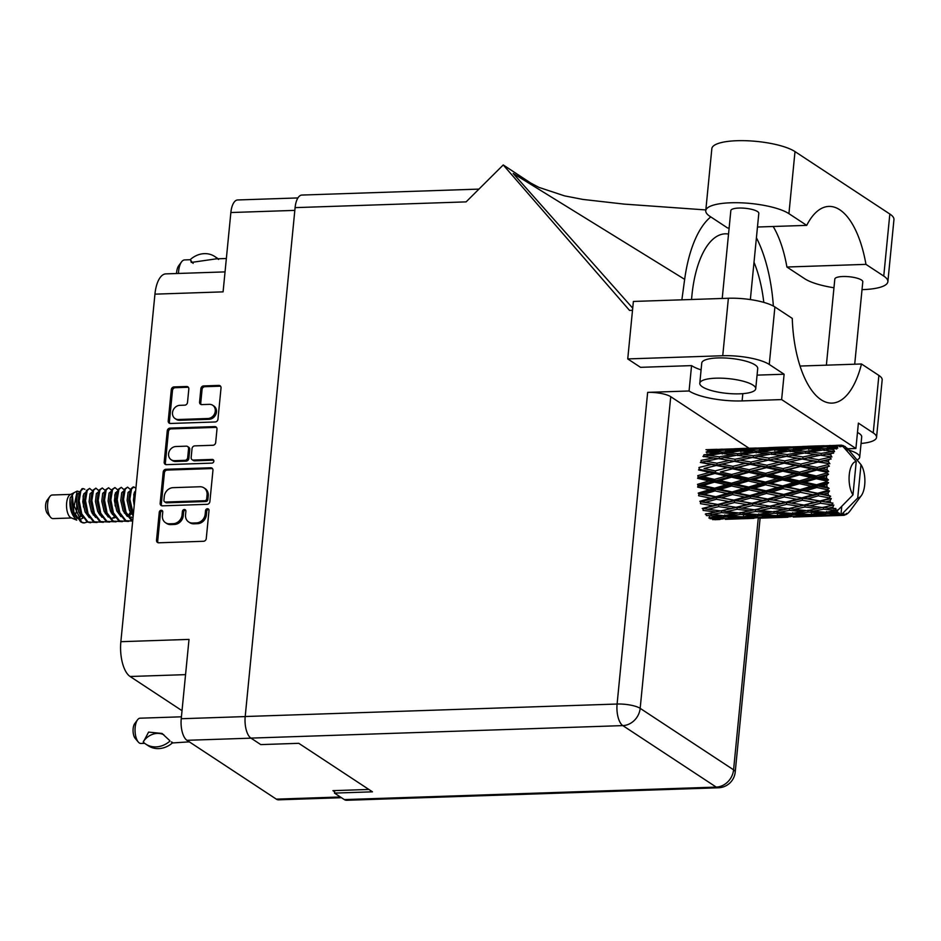 <?xml version="1.0" encoding="UTF-8"?>
<svg xmlns="http://www.w3.org/2000/svg" width="941" height="941" viewBox="0 0 941 941"><rect width="100%" height="100%" fill="white"/><g stroke="black" fill="none" stroke-linecap="round" stroke-linejoin="round"><path stroke-width="1.41" d="M175.097 418.58L176.285 419.368A7.375 6.364 -56.6 0 0 179.649 420.286L209.125 419.298A7.375 6.364 -56.6 0 0 216.465 411.982A7.375 6.364 -56.6 0 0 213.878 406.041L212.69 405.265A7.375 6.364 -56.6 0 0 209.325 404.348L201.797 404.595A2.764 2.376 -56.6 0 1 199.574 402.03L200.88 388.657A2.764 2.376 -56.6 0 1 203.632 385.928L218.794 385.41A2.764 2.376 -56.6 0 1 221.029 387.974L217.959 419.227A2.764 2.376 -56.6 0 1 215.218 421.968L170.45 423.474A2.764 2.376 -56.6 0 1 168.227 420.909L171.297 389.656A2.764 2.376 -56.6 0 1 174.038 386.916L186.6 386.492A2.764 2.376 -56.6 0 1 188.823 389.056L187.506 402.442A2.764 2.376 -56.6 0 1 184.765 405.171L179.849 405.336A7.375 6.364 -56.6 0 0 172.944 410.723A7.375 6.364 -56.6 0 0 175.097 418.58A7.375 6.364 -56.6 0 0 178.461 419.51L207.926 418.51A7.375 6.364 -56.6 0 0 215.277 411.205A7.375 6.364 -56.6 0 0 212.69 405.265M213.842 461.208A1.929 1.67 -56.6 0 0 212.29 459.42L193.387 460.055A2.764 2.376 -56.6 0 1 191.164 457.491L192.035 448.61A2.764 2.376 -56.6 0 1 194.775 445.881L212.925 445.269A2.764 2.376 -56.6 0 0 215.677 442.541L216.983 429.167A2.764 2.376 -56.6 0 0 214.76 426.602L170.003 428.108A2.764 2.376 -56.6 0 0 167.251 430.837L164.193 462.09A2.764 2.376 -56.6 0 0 166.416 464.654L211.925 463.125A1.929 1.67 -56.6 0 0 213.842 461.208M213.654 460.208A1.929 1.67 -56.6 0 0 213.478 460.196L212.29 459.42M225.04 271.89L165.875 273.878A28.112 12.139 88.1 0 0 154.936 294.157L120.86 641.691L189.012 639.398L181.237 718.736A17.432 7.528 88.1 0 0 186.965 740.308L276.325 799.144A17.432 7.528 88.1 0 0 278.548 799.826L341.465 797.709M368.86 789.452L332.938 790.663L334.596 791.757M210.725 467.783L165.957 469.288A2.764 2.376 -56.6 0 0 163.216 472.017L160.146 503.27A2.764 2.376 -56.6 0 0 162.381 505.835L207.138 504.329A2.764 2.376 -56.6 0 0 209.878 501.6L212.948 470.347A2.764 2.376 -56.6 0 0 210.725 467.783L211.913 468.571L167.145 470.077A2.764 2.376 -56.6 0 0 164.404 472.805L161.334 504.058A2.764 2.376 -56.6 0 0 161.781 505.776M162.417 515.609L162.769 511.963A1.929 1.67 -56.6 0 0 159.288 512.08L156.524 540.216A2.764 2.376 -56.6 0 0 158.758 542.792L203.515 541.287A2.764 2.376 -56.6 0 0 206.267 538.546L209.02 510.41A1.929 1.67 -56.6 0 0 205.538 510.528L205.185 514.162A8.834 7.61 -56.6 0 1 196.398 522.914L192.67 523.031A8.834 7.61 -56.6 0 1 188.635 521.937A8.834 7.61 -56.6 0 1 185.542 514.833L185.895 511.186A1.929 1.67 -56.6 0 0 182.413 511.304L182.06 514.95A8.834 7.61 -56.6 0 1 173.273 523.69L169.533 523.808A8.834 7.61 -56.6 0 1 165.51 522.714A8.834 7.61 -56.6 0 1 162.417 515.609M297.921 197.939L237.65 199.963A17.432 7.528 88.1 0 0 230.863 212.537L223.088 291.863L154.936 294.157M182.025 710.678L130.105 676.497A28.112 12.139 88.1 0 1 120.86 641.691M165.51 522.714L166.698 523.49A8.834 7.61 -56.6 0 0 170.721 524.596L169.533 523.808M185.706 510.175A1.929 1.67 -56.6 0 0 183.601 512.08L183.248 515.727A8.834 7.61 -56.6 0 1 174.461 524.466L170.721 524.596M188.635 521.937L189.823 522.714A8.834 7.61 -56.6 0 0 193.858 523.819L192.67 523.031M208.831 509.399A1.929 1.67 -56.6 0 0 206.726 511.304L206.373 514.95A8.834 7.61 -56.6 0 1 197.586 523.69L193.858 523.819M162.581 510.951A1.929 1.67 -56.6 0 0 160.476 512.869L157.712 541.004A2.764 2.376 -56.6 0 0 158.159 542.734M212.501 468.63A2.764 2.376 -56.6 0 0 211.913 468.571M163.922 500.247A1.929 1.67 -56.6 0 0 165.475 502.035L204.762 500.718A1.929 1.67 -56.6 0 0 206.691 498.801L207.067 494.966A8.834 7.61 -56.6 0 0 203.962 487.861A8.834 7.61 -56.6 0 0 199.939 486.756L173.085 487.661A8.834 7.61 -56.6 0 0 164.299 496.401L163.922 500.247M164.593 501.8L165.781 502.576A1.929 1.67 -56.6 0 0 166.663 502.823L165.475 502.035M203.962 487.861L205.15 488.638A8.834 7.61 -56.6 0 1 208.255 495.742L207.879 499.589A1.929 1.67 -56.6 0 1 205.95 501.506L166.663 502.823M165.828 464.595A2.764 2.376 -56.6 0 1 165.381 462.866L168.439 431.613L167.251 430.837M216.548 427.437A2.764 2.376 -56.6 0 0 215.948 427.379L171.191 428.884A2.764 2.376 -56.6 0 0 168.439 431.613M192.129 459.702L193.317 460.49A2.764 2.376 -56.6 0 0 194.575 460.831L213.478 460.196M175.943 446.516A7.375 6.364 -56.6 0 0 169.027 451.903A7.375 6.364 -56.6 0 0 171.191 459.761A7.375 6.364 -56.6 0 0 174.556 460.69L184.93 460.337A2.764 2.376 -56.6 0 0 187.682 457.608L188.553 448.728A2.764 2.376 -56.6 0 0 186.318 446.163L175.943 446.516M171.191 459.761L172.379 460.549A7.375 6.364 -56.6 0 0 175.744 461.466L174.556 460.69M187.577 446.505L188.765 447.293A2.764 2.376 -56.6 0 1 189.741 449.516L188.87 458.385A2.764 2.376 -56.6 0 1 186.118 461.114L175.744 461.466M220.582 386.257A2.764 2.376 -56.6 0 0 219.982 386.198L204.82 386.704A2.764 2.376 -56.6 0 0 202.068 389.433L200.762 402.819A2.764 2.376 -56.6 0 0 201.209 404.536M188.376 387.339A2.764 2.376 -56.6 0 0 187.788 387.28L175.226 387.704A2.764 2.376 -56.6 0 0 172.485 390.433L169.415 421.686A2.764 2.376 -56.6 0 0 169.862 423.415M70.74 494.378L52.249 495.001A11.81 5.105 88.1 0 0 49.849 496.53L47.05 500.33A7.587 3.282 88.1 0 0 45.568 507.034A7.587 3.282 88.1 0 0 47.497 513.645L50.555 517.244A11.81 5.105 88.1 0 0 51.532 518.138A11.81 5.105 88.1 0 0 53.037 518.597L71.528 517.973M49.849 496.53A11.81 5.105 88.1 0 0 47.544 506.976A11.81 5.105 88.1 0 0 50.555 517.244M73.41 493.025L70.246 494.637A11.81 5.105 88.1 0 0 66.529 505.764A11.81 5.105 88.1 0 0 70.528 517.491A11.81 5.105 88.1 0 0 71.022 517.762L76.762 520.15C71.304 514.927 69.116 507.517 70.199 497.907L70.105 502.318L72.445 512.398L77.127 518.444M73.892 492.825L70.199 497.907M82.032 522.455L80.655 521.808L73.88 512.08L72.351 495.048L73.621 492.908L77.162 491.096L74.186 505.94L81.655 522.231A17.15 7.41 88.1 0 0 82.361 522.62A17.15 7.41 88.1 0 0 83.843 522.914A17.15 7.41 88.1 0 0 84.102 522.89M79.55 491.743L77.162 491.096M74.633 516.15A11.81 5.105 88.1 0 0 75.174 515.186M75.833 513.515A11.81 5.105 88.1 0 0 76.609 504.047M81.655 515.527L78.738 518.409M83.031 488.65A17.15 7.41 88.1 0 0 82.69 488.638A17.15 7.41 88.1 0 0 81.985 488.744L79.209 492.978L78.385 500.918L80.503 512.68L87.195 522.043L90.371 522.678M84.878 489.308L83.278 488.614L80.867 490.708L79.185 500.894L81.749 513.88L87.983 522.02L96.7 522.467M92.477 490.849L89.618 488.403L86.407 490.52L84.725 500.706L87.29 513.692L93.524 521.832M89.618 488.403L87.195 490.496L85.513 500.683L88.078 513.668L94.312 521.808L103.039 522.243M96.758 488.908L95.559 488.25M98.805 490.637L95.947 488.191L92.736 490.308L91.054 500.494L93.618 513.48L99.864 521.62M95.947 488.191L93.535 490.285L91.853 500.471L94.418 513.457L100.652 521.596L109.368 522.032M105.145 490.426L102.287 487.979L99.076 490.096L97.394 500.283L99.958 513.268L106.192 521.408M102.287 487.979L99.864 490.073L98.182 500.259L100.746 513.233L106.98 521.385L115.708 521.82M111.473 490.202L108.615 487.767L105.404 489.885L103.722 500.071L106.286 513.057L112.52 521.196M108.615 487.767L106.192 489.849L104.522 500.047L107.086 513.021L113.32 521.173L122.036 521.608M117.813 489.99L114.943 487.556L111.744 489.673L110.062 499.859L112.626 512.845L118.86 520.985M114.943 487.556L112.532 489.638L110.85 499.836L113.414 512.81L119.648 520.949L128.376 521.396M124.141 489.779L121.283 487.344L118.072 489.461L116.39 499.647L118.954 512.622L125.188 520.773M121.283 487.344L118.86 489.426L117.178 499.612L119.742 512.598L125.988 520.738L132.693 521.02M130.481 489.567L127.611 487.132L124.4 489.238L122.73 499.436L125.294 512.41L131.528 520.561M127.611 487.132L125.2 489.214L123.518 499.4L126.082 512.386L132.728 520.726M135.927 488.014L133.151 486.944L130.74 489.026L129.058 499.212L131.175 510.987L133.234 515.527M133.951 486.909L131.528 489.002L129.846 499.189L133.351 514.28M92.159 513.245L92.747 511.081M81.655 522.231L84.431 522.89L87.184 522.043M105.321 513.68L105.874 511.939M111.156 512.598L111.756 510.434M124.318 513.045L124.871 511.292M847.206 450.739L847.076 448.187A35.135 15.185 88.1 0 0 846.771 447.892L846.03 448.704L845.63 446.928A35.135 15.185 88.1 0 0 845.089 446.552A35.135 15.185 88.1 0 0 844.548 446.21L843.571 446.316M709.538 516.997L709.985 518.703L722.959 518.914L712.608 519.644M714.725 519.703L720.03 519.503M725.323 519.338L741.849 518.75L725.323 519.338M717.63 519.326L718.512 519.538M728.852 518.914L728.31 517.35M724.523 518.432L722.959 518.914M741.708 518.762L753.964 518.362M742.508 518.55L741.849 518.75M847.323 449.598L848.523 449.833L847.312 449.551M842.113 515.362A35.135 15.185 88.1 0 0 842.43 515.386L820.34 516.115L842.113 515.362L842.936 513.857L840.925 515.139A35.135 15.185 88.1 0 0 840.925 515.139L857.722 498.012A18.267 7.893 88.1 0 0 861.297 495.66A18.267 7.893 88.1 0 0 860.991 464.642L848.182 449.398M842.466 515.35L843.618 515.339L844.112 513.939L842.43 515.386M843.618 515.339A35.135 15.185 88.1 0 0 844.724 515.092L846.571 513.398L845.888 514.621A35.135 15.185 88.1 0 0 846.194 514.456L847.323 513.727A35.135 15.185 88.1 0 0 848.347 512.845L849.405 511.716A35.135 15.185 88.1 0 0 849.676 511.386L850.993 509.622M727.664 518.491L714.713 518.162L725.099 516.797L738.05 517.374L727.664 518.491M711.114 514.668L721.629 512.622L734.462 513.892L723.97 515.715L706.091 513.645L706.35 515.527L719.242 516.456L708.82 517.938M722.406 515.597L719.242 516.456M711.937 517.515L714.713 518.162M725.099 516.797L724.735 514.986M746.554 518.503L733.557 518.55L743.943 517.562L756.905 517.773L746.554 518.503M731.651 518.091L733.557 518.55M743.943 517.562L743.484 515.856M740.449 516.691L738.05 517.374M759.258 518.197L775.796 517.609L759.258 518.197M751.565 518.185L752.447 518.397M762.81 517.773L762.269 516.197M758.47 517.291L756.905 517.773M775.655 517.621L787.911 517.221M776.443 517.409L775.796 517.609M742.778 516.797L729.84 516.103L740.308 514.386L753.176 515.315L742.778 516.797M702.915 456.373L713.607 457.891L701.057 460.384L701.163 462.337L700.327 462.454L711.278 464.501L698.987 467.477L699.304 469.324L698.516 469.924L709.761 472.347L697.787 475.628L698.281 477.275L697.599 478.322L709.173 480.933L697.516 484.356L698.163 485.697L697.634 487.109L709.538 489.732L698.21 493.096L698.975 494.037L698.61 495.742L710.831 498.189L699.81 501.306L700.633 501.788L700.48 503.682L712.972 505.764L702.221 508.469L703.056 508.469L703.115 510.41L715.842 511.986L705.291 514.127M721.629 512.622L721.476 510.692L715.842 511.986M738.379 512.904L734.462 513.892M726.323 515.315L729.84 516.103M740.308 514.386L740.038 512.504L745.06 513.527L755.588 511.481L768.409 512.751L757.928 514.562L745.06 513.527M761.61 517.35L748.648 517.021L759.046 515.656L771.996 516.233L761.61 517.35M745.884 516.374L748.648 517.021M759.046 515.656L758.693 513.845M756.352 514.456L753.176 515.315M780.489 517.362L767.515 517.409L777.878 516.421L790.863 516.633L780.489 517.362M765.609 516.95L767.515 517.409M777.878 516.421L777.419 514.715M774.396 515.55L771.996 516.233M793.216 517.056L809.731 516.468L793.216 517.056M785.5 517.044L786.382 517.256M796.756 516.633L796.227 515.056M792.428 516.15L790.863 516.633M809.589 516.48L821.858 516.08M810.377 516.268L809.731 516.468M845.183 514.68L845.888 514.621M739.238 512.986L726.44 511.622L737.062 509.269L749.777 510.845L739.238 512.986M720.641 510.939L707.961 509.281L718.665 506.658L731.31 508.493L720.641 510.939M718.665 506.658L718.724 504.717L703.056 508.469L707.961 509.281M717.877 504.482L705.432 502.329L716.407 499.259L728.781 501.541L712.972 505.764M737.062 509.269L737.015 507.328L724.241 510.14M736.168 507.328L723.57 505.399L734.427 502.541L746.919 504.623L731.31 508.493M721.476 510.692L726.44 511.622M755.588 511.481L755.423 509.551L749.777 510.845M776.713 515.656L763.798 514.962L774.231 513.245L787.135 514.174L776.713 515.656M760.281 514.174L763.798 514.962M774.231 513.245L773.972 511.363L778.995 512.386L789.546 510.34L802.344 511.61L791.887 513.421L778.995 512.386M772.314 511.763L768.409 512.751M795.568 516.209L782.594 515.88L793.004 514.515L805.931 515.103L795.568 516.209M779.818 515.233L782.594 515.88M793.004 514.515L792.651 512.704M790.311 513.315L787.135 514.174M814.435 516.221L801.461 516.268L811.824 515.28L824.81 515.492L814.435 516.221M799.556 515.809L801.461 516.268M811.824 515.28L811.365 513.574M808.331 514.409L805.931 515.103M819.458 515.903L820.34 516.115M830.691 515.492L830.162 513.915M826.374 515.009L824.81 515.492M773.173 511.845L760.387 510.481L770.997 508.128L783.735 509.704L773.173 511.845M754.6 509.799L741.896 508.14L752.624 505.517L765.256 507.352L754.6 509.799M716.407 499.259L716.666 497.448L700.633 501.788L705.432 502.329M715.854 496.73L703.703 494.248L714.972 490.908L727.052 493.472L715.854 496.73L716.666 497.448L710.831 498.189M734.427 502.541L734.592 500.647L718.724 504.717L723.57 505.399M733.757 500.165L721.429 497.836L732.568 494.601L744.766 497.048L733.757 500.165L734.592 500.647L728.781 501.541M752.624 505.517L752.682 503.576L737.015 507.328L741.896 508.14M751.835 503.341L739.379 501.188L750.353 498.118L762.728 500.4L746.919 504.623M770.997 508.128L770.938 506.187L758.199 508.999M770.103 506.187L757.529 504.258L768.362 501.4L780.877 503.482L765.256 507.352M755.423 509.551L760.387 510.481M789.546 510.34L789.381 508.411L783.735 509.704M810.66 514.515L797.733 513.821L808.19 512.104L821.093 513.033L810.66 514.515M794.228 513.033L797.733 513.821M808.19 512.104L807.919 510.222L812.953 511.245L823.481 509.199L834.749 510.328A35.135 15.185 88.1 0 0 835.032 510.692L825.822 512.28L812.953 511.245M806.261 510.622L802.344 511.61M829.503 515.068L816.541 514.739L826.939 513.374L838.325 513.904A35.135 15.185 88.1 0 0 838.631 514.104L829.503 515.068M813.777 514.092L816.541 514.739M826.939 513.374L826.586 511.563M824.257 512.175L821.093 513.033M840.925 515.139L835.396 515.127L839.807 514.739A35.135 15.185 88.1 0 0 840.889 515.139L841.76 506.352M833.491 514.668L835.396 515.127M839.807 514.739L839.325 513.08L838.631 514.104M788.558 508.658L775.843 506.999L786.582 504.376L799.191 506.211L788.558 508.658M714.972 490.908L715.419 489.332L698.975 494.037L703.703 494.248M714.701 488.191L702.868 485.556L714.454 482.133L726.217 484.768L714.701 488.191L715.419 489.332L709.538 489.732M732.568 494.601L732.921 492.896L716.666 497.448L721.429 497.836M732.157 491.955L720.124 489.379L731.58 485.968L743.472 488.591L732.157 491.955L732.921 492.896L727.052 493.472M750.353 498.118L750.612 496.307L734.592 500.647L739.379 501.188M749.812 495.589L737.638 493.108L748.918 489.767L760.998 492.331L749.812 495.589L750.612 496.307L744.766 497.048M768.362 501.4L768.515 499.506L752.682 503.576L757.529 504.258M767.691 499.024L755.388 496.683L766.492 493.46L778.725 495.907L767.691 499.024L768.515 499.506L762.728 500.4M786.582 504.376L786.629 502.435L770.938 506.187L775.843 506.999M785.794 502.2L773.314 500.047L784.312 496.977L796.662 499.259L780.877 503.482M807.119 510.704L794.333 509.34L804.943 506.987L817.682 508.563L807.119 510.704M804.943 506.987L804.896 505.046L792.11 507.858M789.381 508.411L794.333 509.34M820.517 503.235L831.609 504.858A35.135 15.185 88.1 0 0 831.844 505.376L822.493 507.517L809.801 505.858L820.517 503.235L820.564 501.294L799.191 506.211M823.481 509.199L823.316 507.27L817.682 508.563M838.325 513.904L837.902 512.151L837.172 512.998L831.668 512.68L836.114 511.975A35.135 15.185 88.1 0 0 836.137 512.01A35.135 15.185 88.1 0 0 837.172 512.998M842.571 446.469L843.042 445.528A35.135 15.185 88.1 0 1 843.359 445.646L843.865 447.281L844.548 446.21M828.162 511.892L831.668 512.68M836.114 511.975L836.961 509.928L835.032 510.692M804.049 505.046L791.475 503.117L802.308 500.259L814.824 502.341L804.049 505.046L809.801 505.858M834.749 510.328L835.914 508.54L828.268 508.199L832.785 507.223L833.844 505.023L831.844 505.376M836.137 512.01L852.969 494.884L856.239 461.513A18.267 7.893 88.1 0 0 849.264 474.676A18.267 7.893 88.1 0 0 852.969 494.884M856.239 461.513L841.854 445.234A35.135 15.185 88.1 0 0 840.736 445.164L836.326 445.34M839.548 445.281A35.135 15.185 88.1 0 0 839.231 445.352L817.458 446.058L839.548 445.281L841.336 446.575L840.736 445.164M838.066 445.752A35.135 15.185 88.1 0 0 836.996 446.316L832.562 446.175L838.066 445.752L840.172 446.822L839.231 445.352M835.879 447.116A35.135 15.185 88.1 0 0 835.584 447.363L824.281 448.739L813.8 447.975L826.692 446.681L835.879 447.116L837.784 448.081L836.996 446.316M834.514 448.434A35.135 15.185 88.1 0 0 833.55 449.598L829.056 449.163L834.514 448.434L836.702 449.01L835.584 447.363M832.573 451.033A35.135 15.185 88.1 0 0 832.315 451.445L821.175 453.397L810.519 451.974L823.257 449.986L834.561 451.621L833.55 449.598M831.421 453.115A35.135 15.185 88.1 0 0 830.621 454.821L826.045 454.115L833.632 453.15L832.315 451.445M829.844 456.797A35.135 15.185 88.1 0 0 829.656 457.338L818.729 459.773L807.825 457.808L820.34 455.221L831.868 456.95L830.621 454.821M828.974 459.502A35.135 15.185 88.1 0 0 828.398 461.631L823.704 460.714L831.15 458.985L829.656 457.338M827.88 464.019A35.135 15.185 88.1 0 0 827.751 464.678L817.082 467.454L805.884 465.089L818.117 462.055L829.88 463.748L828.398 461.631M827.327 467.195A35.135 15.185 88.1 0 0 827.021 469.618L822.199 468.559L829.409 466.171L827.751 464.678M826.774 472.276A35.135 15.185 88.1 0 0 826.727 472.994L816.341 475.97L804.826 473.37L816.753 470.053L826.774 472.276L828.727 471.57L827.021 469.618M826.598 475.711A35.135 15.185 88.1 0 0 826.563 478.275L821.599 477.158L826.598 475.711L828.539 474.229L826.727 472.994M826.621 481.027A35.135 15.185 88.1 0 0 826.645 481.768L816.553 484.768L804.708 482.133L816.306 478.71L826.621 481.027L828.456 479.945L826.563 478.275M826.821 484.509A35.135 15.185 88.1 0 0 827.068 487.062L821.963 485.956L826.821 484.509L828.574 482.662L826.645 481.768M827.421 489.743A35.135 15.185 88.1 0 0 827.527 490.437L817.705 493.307L805.543 490.826L816.812 487.485L827.421 489.743L829.115 488.344L827.068 487.062M827.986 493.049A35.135 15.185 88.1 0 0 828.492 495.413L823.257 494.401L827.986 493.049L829.515 490.955L827.527 490.437M829.115 497.848A35.135 15.185 88.1 0 0 829.292 498.483L819.729 501.059L807.272 498.906L818.247 495.836L829.115 497.848L830.656 496.225L828.492 495.413M830.009 500.777A35.135 15.185 88.1 0 0 830.75 502.823L825.41 501.976L830.009 500.777L831.315 498.565L829.292 498.483M831.609 504.858L832.961 503.106L830.75 502.823M832.785 507.223A35.135 15.185 88.1 0 0 833.702 508.81M714.454 482.133L715.066 480.886L698.163 485.697L702.868 485.556M714.49 479.392L702.986 476.793L714.901 473.476L726.323 476.005L714.49 479.392L715.066 480.886L709.173 480.933M731.58 485.968L732.122 484.544L715.419 489.332L720.124 489.379M731.475 483.215L719.771 480.58L731.545 477.181L743.108 479.792L731.475 483.215L732.122 484.544L726.217 484.768M748.918 489.767L749.377 488.191L732.921 492.896L737.638 493.108M748.66 487.05L736.803 484.415L748.413 480.992L760.163 483.627L748.66 487.05L749.377 488.191L743.472 488.591M766.492 493.46L766.856 491.755L750.612 496.307L755.388 496.683M766.092 490.814L754.082 488.238L765.515 484.827L777.431 487.45L766.092 490.814L766.856 491.755L760.998 492.331M784.312 496.977L784.571 495.166L768.515 499.506L773.314 500.047M783.771 494.448L771.585 491.967L782.877 488.626L794.922 491.19L783.771 494.448L784.571 495.166L778.725 495.907M802.308 500.259L802.473 498.365L786.629 502.435L791.475 503.117M801.638 497.883L789.323 495.542L800.45 492.319L812.671 494.766L801.638 497.883L802.473 498.365L796.662 499.259M831.315 498.565L814.824 502.341M833.844 505.023L826.057 506.717M823.316 507.27L828.268 508.199M714.901 473.476L715.642 472.641L698.281 477.275L702.986 476.793M715.231 470.876L704.044 468.512L716.277 465.477L727.393 467.724L715.231 470.876L715.642 472.641L709.761 472.347M731.545 477.181L732.227 476.134L715.066 480.886L719.771 480.58M731.733 474.487L720.359 471.994L732.463 468.783L743.708 471.206L731.733 474.487L732.227 476.134L726.323 476.005M748.413 480.992L749.024 479.745L732.122 484.544L736.803 484.415M748.448 478.251L736.921 475.652L748.86 472.335L760.269 474.864L748.448 478.251L749.024 479.745L743.108 479.792M765.515 484.827L766.056 483.415L749.377 488.191L754.082 488.238M765.398 482.074L753.729 479.44L765.48 476.04L777.066 478.651L765.398 482.074L766.056 483.415L760.163 483.627M782.877 488.626L783.324 487.05L766.856 491.755L771.585 491.967M782.618 485.909L770.75 483.274L782.371 479.851L794.086 482.486L782.618 485.909L783.324 487.05L777.431 487.45M800.45 492.319L800.803 490.614L784.571 495.166L789.323 495.542M800.038 489.673L788.029 487.097L799.462 483.686L811.377 486.309L800.038 489.673L800.803 490.614L794.922 491.19M818.247 495.836L818.505 494.025L802.473 498.365L807.272 498.906M817.705 493.307L818.505 494.025L812.671 494.766M819.729 501.059L825.41 501.976M716.277 465.477L704.044 468.512M716.877 463.195L705.985 461.231L718.489 458.643L729.334 460.443L716.877 463.195L717.089 465.113L711.278 464.501M732.463 468.783L720.359 471.994M732.945 466.336L721.876 464.148L734.274 461.313L745.213 463.36L732.945 466.336L733.251 468.183L727.393 467.724M748.86 472.335L749.601 471.5L732.227 476.134L736.921 475.652M749.189 469.735L737.979 467.371L750.224 464.336L761.34 466.583L749.189 469.735L749.601 471.5L743.708 471.206M765.48 476.04L766.162 474.993L749.024 479.745L753.729 479.44M765.668 473.347L754.317 470.841L766.397 467.642L777.666 470.065L765.668 473.347L766.162 474.993L760.269 474.864M782.371 479.851L782.983 478.604L766.056 483.415L770.75 483.274M782.406 477.111L770.867 474.511L782.806 471.194L794.204 473.723L782.406 477.111L782.983 478.604L777.066 478.651M799.462 483.686L800.003 482.262L783.324 487.05L788.029 487.097M799.356 480.933L787.664 478.299L799.427 474.899L811.024 477.51L799.356 480.933L800.003 482.262L794.086 482.486M816.812 487.485L817.27 485.909L800.803 490.614L805.543 490.826M816.553 484.768L817.27 485.909L811.377 486.309M829.515 490.955L818.505 494.025L823.257 494.401M719.336 456.82L708.679 455.397L721.406 453.409L732.027 454.621L719.336 456.82L719.336 458.773L713.607 457.891M730.31 462.196L717.089 465.113L701.163 462.337L705.985 461.231M734.274 461.313L729.334 460.443M750.224 464.336L733.251 468.183L717.089 465.113L721.876 464.148M750.836 462.055L739.92 460.09L752.447 457.502L763.28 459.302L750.836 462.055L751.047 463.972L745.213 463.36M766.397 467.642L749.601 471.5L733.251 468.183L737.979 467.371M766.868 465.195L755.835 462.996L768.209 460.173L779.172 462.219L766.868 465.195L767.186 467.042L761.34 466.583M782.806 471.194L783.547 470.359L766.162 474.993L749.601 471.5L754.317 470.841M783.147 468.594L771.926 466.23L784.182 463.195L795.274 465.442L783.147 468.594L783.547 470.359L777.666 470.065M799.427 474.899L800.109 473.852L782.983 478.604L766.162 474.993L770.867 474.511M799.615 472.206L788.264 469.7L800.344 466.501L811.613 468.924L799.615 472.206L800.109 473.852L794.204 473.723M816.306 478.71L816.917 477.463L800.003 482.262L782.983 478.604L787.664 478.299M816.341 475.97L816.917 477.463L811.024 477.51M828.574 482.662L817.27 485.909L800.003 482.262L804.708 482.133M829.115 488.344L817.27 485.909L821.963 485.956M735.003 459.243L724.205 457.538L736.862 455.232L747.554 456.75L735.003 459.243L735.109 461.196L739.92 460.09M706.115 452.068L716.619 452.939L703.856 454.832L703.75 456.738L708.679 455.397M720.053 453.609L716.619 452.939M736.191 455.35L732.027 454.621M764.21 461.066L751.047 463.972L719.336 458.773L724.205 457.538M753.294 455.679L742.614 454.256L755.364 452.268L765.974 453.48L753.294 455.679L753.294 457.632L747.554 456.75M768.209 460.173L763.28 459.302M784.182 463.195L767.186 467.042L751.047 463.972L755.835 462.996M784.794 460.914L773.867 458.949L786.405 456.361L797.203 458.161L784.794 460.914L785.006 462.831L779.172 462.219M800.344 466.501L783.547 470.359L767.186 467.042L771.926 466.23M800.826 464.054L789.77 461.855L802.155 459.032L813.13 461.078L800.826 464.054L801.132 465.901L795.274 465.442M816.753 470.053L817.482 469.218L800.109 473.852L783.547 470.359L788.264 469.7M817.082 467.454L817.482 469.218L811.613 468.924M828.539 474.229L816.917 477.463L800.109 473.852L804.826 473.37M828.456 479.945L816.917 477.463L821.599 477.158M768.938 458.102L758.164 456.397L770.797 454.091L781.512 455.609L768.938 458.102L769.044 460.055L773.867 458.949M737.803 453.691L727.217 452.586L740.061 450.927L750.565 451.798L737.803 453.691L737.697 455.597L742.614 454.256M722.441 452.162L711.961 451.398L724.841 450.104L735.309 450.621L722.441 452.162L722.229 454.009M709.726 449.81L720.124 449.951L707.209 451.139L706.903 452.903M721.959 450.374L720.124 449.951M709.032 452.292L711.961 451.398M737.967 451.186L735.309 450.621M723.582 453.644L727.217 452.586M754 452.468L750.565 451.798M770.126 454.209L765.974 453.48M798.18 459.926L785.006 462.831L753.294 457.632L758.164 456.397M787.241 454.538L776.56 453.115L789.323 451.127L799.909 452.339L787.241 454.538L787.241 456.479L781.512 455.609M802.155 459.032L797.203 458.161M818.117 462.055L801.132 465.901L785.006 462.831L789.77 461.855M818.729 459.773L818.941 461.69L813.13 461.078M829.409 466.171L817.482 469.218L801.132 465.901L805.884 465.089M828.727 471.57L817.482 469.218L822.199 468.559M802.885 456.961L792.11 455.256L804.743 452.95L815.459 454.468L802.885 456.961L802.991 458.914L807.825 457.808M771.738 452.55L761.175 451.445L773.996 449.786L784.523 450.657L771.738 452.55L771.632 454.456L776.56 453.115M756.388 451.021L745.895 450.257L758.799 448.963L769.256 449.48L756.388 451.021L756.176 452.868M741.155 449.998L730.722 449.598L754.059 448.81L741.155 449.998L740.849 451.762M725.993 449.504L715.619 449.48L738.967 448.692L725.993 449.504L725.582 451.151M722.37 449.163L710.82 449.81M714.454 449.845L715.619 449.48M739.897 448.916L738.967 448.692M728.593 450.257L730.722 449.598M755.905 449.233L754.059 448.81M742.978 451.151L745.895 450.257M771.902 450.045L769.256 449.48M757.54 452.503L761.175 451.445M787.958 451.327L784.523 450.657M804.073 453.068L799.909 452.339M831.15 458.985L818.941 461.69L787.241 456.479L792.11 455.256M821.175 453.397L821.175 455.338L815.459 454.468M829.88 463.748L818.941 461.69L823.704 460.714M805.684 451.409L795.121 450.304L807.943 448.645L818.47 449.516L805.684 451.409L805.578 453.315L810.519 451.974M790.346 449.88L779.842 449.116L792.757 447.822L803.191 448.339L790.346 449.88L790.134 451.727M775.09 448.857L764.68 448.457L788.017 447.669L775.09 448.857L774.784 450.621M759.952 448.363L749.554 448.339L772.914 447.551L759.952 448.363L759.54 450.01M756.317 448.022L734.627 448.763M748.401 448.704L749.554 448.339M773.843 447.775L772.914 447.551M762.551 449.116L764.68 448.457M789.864 448.092L788.017 447.669M776.913 450.01L779.842 449.116M805.849 448.904L803.191 448.339M791.487 451.362L795.121 450.304M821.905 450.186L818.47 449.516M831.868 456.95L821.175 455.338L826.045 454.115M809.037 447.716L798.627 447.316L821.975 446.528L809.037 447.716L808.731 449.48M793.898 447.222L783.5 447.198L806.849 446.41L793.898 447.222L793.498 448.869M790.264 446.869L768.585 447.622M782.336 447.563L783.5 447.198M807.778 446.634L806.849 446.41M796.498 447.975L798.627 447.316M823.81 446.951L821.975 446.528M810.871 448.869L813.8 447.975M824.281 448.739L824.069 450.586M825.422 450.221L829.056 449.163M830.433 445.505L829.515 445.528L830.433 445.505M824.222 445.728L802.532 446.481M816.294 446.422L817.458 446.058M827.833 446.081L827.433 447.728M830.433 446.834L832.562 446.175M843.042 445.528L842.242 445.528M846.771 447.892L845.841 447.834M857.722 498.012L860.991 464.642M80.738 519.138L83.055 518.02M85.655 492.378L83.725 493.966L82.773 501.882L85.113 511.975L89.324 517.703M98.781 513.551L99.475 511.975M98.323 491.955L96.394 493.543L95.441 501.459L97.782 511.551L101.993 517.279M111.45 513.116L112.144 511.551M111.003 491.496L109.062 493.119L108.097 501.035L110.45 511.128L114.661 516.856M123.671 491.061L121.73 492.696L120.766 500.612L123.118 510.704L127.329 516.433M135.669 490.743L134.398 492.272L133.434 500.189L134.222 505.505M72.304 495.248L71.681 502.259L73.88 512.08M85.537 492.766L84.349 501.835L86.843 512.469M99.617 514.833L100.193 513.845M98.205 492.343L97.017 501.412L99.499 512.045M112.285 514.409L112.861 513.41M115.167 505.964L114.79 494.778M110.873 491.92L109.685 500.977L112.167 511.622M123.542 491.496L122.354 500.553L124.835 511.198M127.129 514.692L129.905 516.974L133.057 517.374M135.292 494.495L134.986 497.648M79.773 514.198L80.479 512.61M79.326 492.59L77.397 494.178L76.433 502.094L78.785 512.186L82.996 517.915M92.453 513.762L93.147 512.186M92.006 492.131L90.065 493.754L89.101 501.671L91.453 511.763L95.664 517.491M104.651 491.743L102.722 493.331L101.769 501.247L104.122 511.339L108.321 517.068M112.414 518.079L114.72 516.95M117.319 491.308L115.39 492.908L114.437 500.824L116.778 510.916L120.989 516.644M128.188 515.797L131.14 510.916M129.987 490.884L128.058 492.484L127.106 500.4L129.446 510.493L133.199 515.868M78.338 518.15L81.185 514.48M83.502 507.023L83.126 495.836M79.209 492.978L78.021 502.047L80.503 512.68M93.288 515.056L93.853 514.057M91.877 492.555L90.689 501.624L93.171 512.257M104.545 492.131L103.357 501.2L105.839 511.833M113.202 518.115L115.178 517.609M116.896 493.037L116.025 500.765L118.507 511.41M129.011 516.444L131.858 512.774M134.175 505.317L133.798 494.131M129.87 491.284L128.682 500.341L131.175 510.987M830.656 496.225L699.304 469.324M828.892 502.529L766.856 491.755L698.281 477.275M794.91 503.67L750.612 496.307L698.163 485.697M760.998 504.811L698.975 494.037M727.052 505.952L700.633 501.788M144.691 743.355L140.938 743.472A12.645 5.47 -91.9 0 1 139.327 742.978A12.645 5.47 -91.9 0 1 138.268 742.014A12.645 5.47 -91.9 0 1 135.057 731.016A12.645 5.47 -91.9 0 1 137.527 719.83A12.645 5.47 -91.9 0 1 140.091 718.195L181.425 716.807M169.756 741.249A22.631 19.514 123.4 0 1 145.702 744.072A22.631 19.514 123.4 0 1 143.279 742.131L148.584 732.11L162.064 733.451L169.815 740.673A17.432 15.032 123.4 0 1 169.815 740.685M138.268 742.014L135.222 738.414A8.434 3.646 -91.9 0 1 133.069 731.086A8.434 3.646 -91.9 0 1 134.716 723.629L137.527 719.83M145.702 744.072L148.313 745.79A22.631 19.514 -56.6 0 0 172.368 742.967L189.294 741.849M143.338 741.567A17.432 15.032 123.4 0 1 163.769 734.721M172.368 742.967L171.297 741.896L172.426 742.402M217.1 258.822L217.136 258.434A22.631 19.514 123.4 0 0 214.677 256.458A22.631 19.514 123.4 0 0 190.576 259.328L190.529 259.787A17.432 15.032 123.4 0 0 193.128 263.362M218.147 258.787A22.631 19.514 -56.6 0 0 217.3 258.187L214.677 256.458M226.358 258.504L216.242 258.846L191.282 262.445L190.529 259.787M176.532 273.525A11.245 4.858 -91.9 0 1 178.719 265.703L181.519 261.904A15.456 6.681 -91.9 0 1 184.659 259.916L190.106 259.728M178.496 273.455A15.456 6.681 -91.9 0 1 181.519 261.904M217.136 258.434L218.606 259.445M729.134 227.969L727.664 228.028L709.879 216.312A43.851 11.563 5.6 0 1 705.762 210.702A43.851 11.563 5.6 0 1 730.863 202.774A43.851 11.563 5.6 0 1 788.923 213.654L806.708 225.369L757.47 227.016M705.762 210.702L711.843 148.643A43.851 11.563 5.6 0 1 736.944 140.715A43.851 11.563 5.6 0 1 795.004 151.595L889.833 214.019A43.851 11.563 5.6 0 1 893.95 219.629L887.869 281.688A43.851 11.563 5.6 0 1 862.015 289.64M857.086 459.926A28.112 7.41 -174.4 0 0 859.709 457.208A28.112 7.41 -174.4 0 0 848.782 450.104M859.709 457.208L861.697 436.965A28.112 7.41 -174.4 0 0 857.474 432.448M739.638 393.832A28.112 7.41 -174.4 0 0 755.729 388.751A28.112 7.41 -174.4 0 0 715.878 378.188A28.112 7.41 -174.4 0 0 699.786 383.269A28.112 7.41 -174.4 0 0 739.638 393.832M755.729 388.751L757.717 368.519A28.112 7.41 -174.4 0 0 717.854 357.945A28.112 7.41 -174.4 0 0 701.763 363.026L699.786 383.269M722.217 298.462L730.839 210.596A14.056 3.705 5.6 0 1 738.885 208.055A14.056 3.705 5.6 0 1 758.811 213.336L750.353 299.579M826.374 365.167L834.82 279.054A14.056 3.705 5.6 0 1 842.865 276.513A14.056 3.705 5.6 0 1 862.791 281.794L854.71 364.214M861.062 443.458A35.135 9.269 -174.4 0 0 876.542 437.389A35.135 9.269 -174.4 0 0 873.236 432.895L878.882 375.424A35.135 9.269 5.6 0 1 882.176 379.917L876.542 437.389M769.256 364.449A35.135 9.269 -174.4 0 0 722.735 355.733L627.741 358.921L633.375 301.449L728.381 298.262A35.135 9.269 5.6 0 1 774.902 306.966L769.256 364.449L784.112 374.224L781.63 399.584L855.898 448.481L858.392 423.121L873.236 432.895M627.741 358.921L640.515 367.331L691.564 365.614L689.071 390.986L647.655 392.373A17.432 4.599 5.6 0 1 670.733 396.69L749.024 448.234M701.092 369.895A40.051 10.563 5.6 0 1 691.564 365.614M784.112 374.224L757.07 375.13M774.902 306.966L792.275 318.411A85.443 36.922 88.1 0 0 832.056 403.113A85.443 36.922 88.1 0 0 861.497 363.979L878.882 375.424M670.733 396.69L640.174 708.35L733.58 769.832A17.432 15.032 -56.6 0 1 716.23 787.099A17.432 7.528 88.1 0 0 718.453 787.782L346.559 800.285A17.432 7.528 -91.9 0 1 344.335 799.591L716.23 787.099L622.824 725.605L250.929 738.109A17.432 7.528 -91.9 0 1 245.201 716.524L295.098 207.632L466.101 201.88L503.235 164.946L629.541 310.412L632.505 310.318M710.773 216.901A105.404 45.544 88.1 0 0 684.66 279.348L513.186 173.473L632.717 308.154M503.235 164.946L533.7 185.001M800.05 366.049L861.497 363.979M334.714 790.605L334.467 793.098L344.335 799.591M250.929 738.109L260.786 744.602L298.791 743.319L372.471 791.828L334.467 793.098M295.098 207.632A17.432 7.528 -91.9 0 1 301.885 195.058L478.934 189.106M855.898 448.481L847.182 448.775M689.071 390.986A40.051 10.563 -174.4 0 0 742.108 400.913L781.63 399.584M773.361 306.048A105.404 45.544 88.1 0 0 756.411 237.767M684.66 279.348L681.872 299.814M691.529 299.497A85.443 36.922 -91.9 0 1 691.729 297.344L691.917 295.45A85.443 36.922 -91.9 0 1 725.17 233.827A85.443 36.922 -91.9 0 1 728.534 234.074M754.012 262.28A85.443 36.922 -91.9 0 1 763.786 302.379M833.961 287.758A43.851 11.563 5.6 0 1 804.708 278.736L786.911 267.021L865.955 264.362L883.752 276.078A43.851 11.563 5.6 0 1 887.869 281.688M865.955 264.362A85.443 36.922 88.1 0 0 828.856 206.42A85.443 36.922 88.1 0 0 806.708 225.369M786.911 267.021A85.443 36.922 88.1 0 0 773.184 226.487M209.125 419.298L207.926 418.51M186.965 740.308L251 738.156M276.325 799.144L340.371 796.992M181.237 718.736L245.189 716.583M230.863 212.537L294.827 210.384M174.461 524.466L173.273 523.69M183.248 515.727L182.06 514.95M183.601 512.08L182.413 511.304M197.586 523.69L196.398 522.914M206.373 514.95L205.185 514.162M206.726 511.304L205.538 510.528M157.712 541.004L156.524 540.216M160.476 512.869L159.288 512.08M167.145 470.077L165.957 469.288M161.334 504.058L160.146 503.27M164.404 472.805L163.216 472.017M205.95 501.506L204.762 500.718M207.879 499.589L206.691 498.801M208.255 495.742L207.067 494.966M165.381 462.866L164.193 462.09M171.191 428.884L170.003 428.108M215.948 427.379L214.76 426.602M194.575 460.831L193.387 460.055M186.118 461.114L184.93 460.337M188.87 458.385L187.682 457.608M189.741 449.516L188.553 448.728M179.649 420.286L178.461 419.51M200.762 402.819L199.574 402.03M202.068 389.433L200.88 388.657M204.82 386.704L203.632 385.928M219.982 386.198L218.794 385.41M169.415 421.686L168.227 420.909M172.485 390.433L171.297 389.656M175.226 387.704L174.038 386.916M187.788 387.28L186.6 386.492M185.553 674.638L130.105 676.497M718.453 787.782A17.432 17.432 0 0 0 735.215 772.067A17.432 4.599 -174.4 0 0 733.58 769.832L758.246 518.232M245.201 716.524L617.096 704.033L647.655 392.373M722.735 355.733L728.381 298.262M640.174 708.35A17.432 4.599 -174.4 0 0 617.096 704.033A17.432 7.528 -91.9 0 0 622.824 725.605A17.432 15.032 -56.6 0 0 640.174 708.35M742.825 393.656L742.108 400.913M883.752 276.078L889.833 214.019M788.923 213.654L795.004 151.595M81.585 522.29L82.361 522.62M82.69 488.638L83.278 488.614M83.843 522.914L84.431 522.89M89.971 522.702L90.771 522.678M96.311 522.49L97.099 522.467M102.64 522.279L103.439 522.255M108.98 522.067L109.768 522.032M115.308 521.855L116.096 521.82M121.648 521.643L122.436 521.608M127.976 521.42L128.764 521.396M747.013 518.609L748.671 518.562M851.593 453.421L848.264 449.504M861.297 495.66L850.982 509.634M780.948 517.468L782.606 517.421M814.894 516.327L816.553 516.28M705.973 449.692L717.077 449.316M739.932 448.539L751.012 448.175M773.878 447.398L784.959 447.034M807.813 446.257L818.917 445.893M116.566 493.954L117.213 491.708M705.832 209.937L624.083 204.103L582.891 199.421L564.541 195.869L538.84 187.353L516.291 175.391M735.215 772.067L760.105 518.173"/></g></svg>
